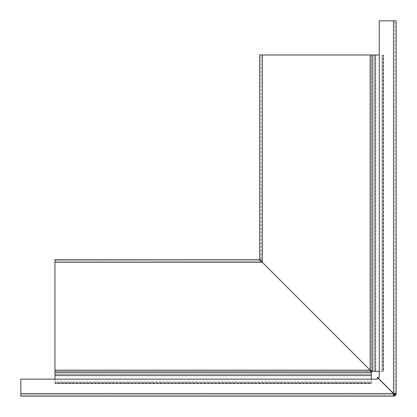 <?xml version="1.0" encoding="UTF-8"?>
<svg xmlns="http://www.w3.org/2000/svg" width="417" height="417" viewBox="0 0 417 417"><rect width="100%" height="100%" fill="white"/><g stroke="black" fill="none" stroke-linecap="round" stroke-linejoin="round"><path stroke-width="0.31" stroke-dasharray="2.08 1.56" d="M260.026 259.687L261.146 259.687L262.288 262.246L260.969 259.687L260.969 54.971L262.335 54.971L260.969 54.971L261.146 259.687L259.692 259.687L259.687 261.146L259.687 260.026M379.251 54.971L262.335 54.971L370.16 54.971L370.166 370.166L260.88 260.88L370.16 370.16L262.335 262.335L262.335 54.971L370.16 54.971L370.16 370.16L262.335 262.335L54.971 262.335L54.971 379.142M379.251 371.333L372.616 371.333L372.803 54.971L372.616 371.333L370.16 370.16L262.288 262.246L260.88 260.88L262.335 262.335L259.687 261.146L262.335 262.335L262.335 54.971L259.692 54.971L259.692 259.687L54.971 259.692L54.971 262.335L54.971 260.974L259.687 261.146L54.971 260.969L54.971 370.16L370.16 370.16L371.286 372.803M372.803 371.312L372.803 54.971L372.803 371.312M371.333 370.921L371.333 54.971L371.333 371.333L54.971 371.333L370.921 371.333L54.971 371.338L54.971 375.847L54.971 371.333L371.333 371.338L371.338 54.971L371.338 371.333L375.847 371.333L371.333 371.333L371.333 375.847L371.333 371.338L371.333 372.803L54.971 372.803L371.333 372.616L371.333 379.142M370.63 370.416L371.135 370.744M382.858 371.333L375.847 371.333L382.858 371.333L382.858 54.971L382.858 371.333L383.27 371.333L381.956 371.333L381.956 54.971L381.956 371.333L383.624 371.333L383.624 54.971L383.624 371.333L382.858 371.333M383.27 54.971L383.27 371.333L383.265 54.971M371.526 371.312L371.526 54.971L371.526 371.333L372.803 371.333M370.744 371.135L371.333 371.526L54.971 371.526L371.286 371.526M370.213 370.254L370.16 54.971M54.971 375.847L54.971 383.619L54.971 381.956L371.333 381.956L371.333 383.265L371.333 375.847L371.333 382.858L54.971 382.858L54.971 375.847L371.333 375.847L54.971 375.847M262.335 54.971L262.335 262.335L54.971 262.335L54.971 370.16L370.16 370.16L54.971 370.16M54.971 383.265L54.971 381.956L371.333 381.956L371.333 383.624L54.971 383.624L371.333 383.624L371.333 382.858L54.971 382.858L54.971 383.27L371.333 383.27L54.971 383.265M20.85 393.507L393.413 393.507L20.85 393.507L20.85 379.142L20.85 393.507L393.413 393.507L377.401 377.494L393.413 393.507L377.401 377.494L377.401 379.142L377.401 377.494L377.401 379.142L20.85 379.142L20.85 394.873L393.507 394.873A1.366 1.366 0 0 0 394.472 394.472A1.366 1.366 0 0 1 393.507 394.873L20.85 394.873L20.85 393.507L20.85 396.15L393.507 396.15A2.643 2.643 0 0 0 395.373 395.373L395.425 394.425M393.507 393.413L377.494 377.401L379.251 377.401L379.251 20.85L394.868 20.85L394.868 393.507L394.868 20.85L379.251 20.85L379.251 377.401L377.494 377.401L379.251 377.401L379.251 20.85L393.507 20.85L393.507 393.413L377.494 377.401L393.507 393.413L393.507 20.85L393.648 393.507M393.752 393.507L396.15 393.507A2.643 2.643 0 0 1 395.373 395.373L393.507 393.648L393.507 396.15M396.15 393.507L396.15 20.85L393.507 20.85M394.868 393.507A1.366 1.366 0 0 1 394.831 393.82A1.366 1.366 0 0 0 394.868 393.507M394.831 393.82L393.784 393.507M393.413 393.507L393.507 393.784C393.945 395.332 394.565 395.863 395.373 395.373M20.85 379.142L377.401 379.142L20.85 379.142M375.847 54.971L375.847 371.333L375.847 54.971M374.946 371.333L374.946 54.971M54.971 372.616L371.333 372.616L54.971 372.616M54.971 374.946L371.333 374.946M54.971 262.335L262.335 262.335M371.312 371.526L54.971 371.526L371.312 371.526"/><path stroke-width="0.63" d="M370.187 370.207L262.246 262.246L370.16 370.16L371.526 371.333L379.251 371.333M54.971 379.142L54.971 259.692L259.692 259.687L259.692 54.971L379.251 54.971M259.687 260.026L260.88 260.88L259.687 260.026L260.026 259.687L260.88 260.88L260.026 259.687M54.971 370.16L370.16 370.16L371.333 371.526L371.286 372.803L370.16 370.16L370.63 370.416M371.135 370.744L371.526 371.333M371.312 371.526L370.921 371.338L371.333 371.333L371.333 370.921M262.335 54.971L262.335 262.335L370.16 370.16L372.803 371.333L372.803 54.971L372.803 371.286M370.213 370.254L370.744 371.135M371.312 372.803L54.971 372.803L371.312 372.803M371.333 372.803L371.333 374.946L54.971 374.946M371.333 379.142L371.333 374.946M393.413 393.507L377.401 377.494L377.401 379.142L20.85 379.142L20.85 393.507L393.413 393.507L394.472 394.472A1.366 1.366 0 0 0 394.831 393.82A1.366 1.366 0 0 1 394.472 394.472L395.373 395.373C394.571 395.863 393.945 395.332 393.507 393.784L393.507 396.15A2.643 2.643 -90 0 0 395.373 395.373A2.643 2.643 0 0 0 396.15 393.507L396.15 20.85L393.507 20.85L393.507 393.413L377.494 377.401L379.251 377.401L379.251 20.85L393.507 20.85M393.648 393.507L394.472 394.472L393.784 393.507C395.332 393.945 395.858 394.565 395.373 395.373M395.425 394.425L394.831 393.82M393.507 396.15L20.85 396.15L20.85 393.507M374.946 54.971L374.946 371.333M370.16 370.16L370.16 54.971M54.971 262.335L262.335 262.335M393.784 393.507L396.15 393.507"/></g></svg>
